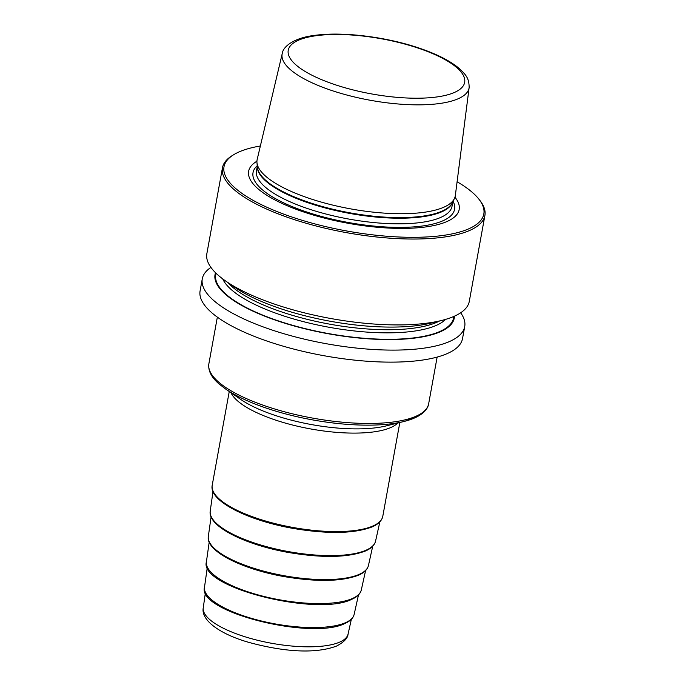 <?xml version="1.0" encoding="UTF-8"?>
<svg xmlns="http://www.w3.org/2000/svg" width="685" height="685" viewBox="0 0 685 685"><rect width="100%" height="100%" fill="white"/><g stroke="black" fill="none" stroke-linecap="round" stroke-linejoin="round"><path stroke-width="1.03" d="M460.662 312.788A133.369 41.657 -169.7 0 1 464.721 326.539L462.538 338.561A133.369 41.657 -169.7 0 1 269.513 341.918A133.369 41.657 10.3 0 1 200.097 290.868L202.28 278.846A133.369 41.657 -169.7 0 1 210.92 267.407M464.721 326.539A133.369 41.657 -169.7 0 1 271.697 329.896A133.369 41.657 -169.7 0 1 202.28 278.846M457.092 181.748A132.034 41.237 -169.7 0 1 479.021 199.326L480.057 200.662A133.369 41.657 -169.7 0 1 484.903 215.467A133.369 41.657 -169.7 0 1 291.887 218.823A133.369 41.657 10.3 0 1 222.462 167.774L206.861 253.655A133.369 41.657 -169.7 0 0 225.973 281.235A133.369 41.657 -169.7 0 0 276.278 304.705A133.369 41.657 -169.7 0 0 441.697 320.443A133.369 41.657 -169.7 0 0 469.293 301.349L484.903 215.467M454.463 316.162A121.579 37.975 -169.7 0 1 278.315 321.128A121.579 37.975 10.3 0 1 215.527 272.741M225.973 281.235L234.724 287.272A121.579 37.975 10.3 0 0 280.585 308.661A121.579 37.975 -169.7 0 0 431.387 323.012L441.697 320.443M260.36 145.991A132.034 41.237 10.3 0 0 233.653 154.733L232.206 155.623A133.369 41.657 10.3 0 0 222.462 167.774M233.653 154.733A132.034 41.237 10.3 0 0 292.726 217.299A132.034 41.237 -169.7 0 0 435.703 236.291A132.034 41.237 -169.7 0 0 479.021 199.326M454.951 197.203A106.98 33.411 -169.7 0 1 420.65 227.531A106.98 33.411 -169.7 0 1 304.337 212.196A106.98 33.411 10.3 0 1 256.935 161.215M455.354 195.405A100.721 31.459 -169.7 0 1 454.395 198.573A100.721 31.459 -169.7 0 1 309.509 198.453A100.721 31.459 10.3 0 1 256.969 162.696A100.721 31.459 10.3 0 1 257.192 159.391L282.229 53.61A94.992 29.669 10.3 0 0 331.574 90.454A94.992 29.669 -169.7 0 0 469.131 87.577L455.354 195.405M216.092 273.289A120.868 37.752 10.3 0 0 278.649 320.982A120.868 37.752 -169.7 0 0 453.744 316.479M222.693 278.881A115.868 36.185 10.3 0 0 281.818 315.288A115.868 36.185 -169.7 0 0 445.601 319.39M439.547 320.982A115.868 36.185 -169.7 0 1 282.383 312.172A115.868 36.185 10.3 0 1 227.797 282.494M453.059 201.296A102.425 31.989 -169.7 0 1 413.432 226.915A102.425 31.989 -169.7 0 1 306.341 211.862A102.425 31.989 10.3 0 1 257.26 165.71M257.303 166.138L256.473 170.736A99.385 31.039 10.3 0 0 308.199 208.771A99.385 31.039 -169.7 0 0 452.031 206.271L452.871 201.673M452.708 202.006A99.385 31.039 -169.7 0 1 309.218 203.154A99.385 31.039 10.3 0 1 257.337 166.498M256.969 162.696L257.406 167.217A99.479 31.073 10.3 0 0 309.295 202.529A99.479 31.073 -169.7 0 0 452.391 202.649L454.395 198.573M418.004 48.053A89.666 28.008 -169.7 0 1 454.438 92.449A89.666 28.008 -169.7 0 1 334.905 84.632A89.666 28.008 10.3 0 1 298.472 40.227A89.666 28.008 10.3 0 1 418.004 48.053M415.915 416.283A111.698 34.884 -169.7 0 1 289.079 412.986A111.698 34.884 -169.7 0 1 208.874 363.778C207.932 370.679 211.417 377.478 219.32 384.174L225.605 389.003A110.362 34.473 -169.7 0 0 404.124 421.446L414.665 417.944C425.325 413.055 428.193 407.378 428.664 403.722A111.698 34.884 -169.7 0 1 415.915 416.283M414.365 418.047A110.362 34.473 -169.7 0 1 404.124 421.446L386.323 425.873A90.026 28.119 -169.7 0 1 240.709 399.406L225.605 389.003M397.788 423.022A86.687 27.075 10.3 0 1 390.792 427.534A86.687 27.075 -169.7 0 1 301.152 427.046A86.687 27.075 -169.7 0 1 230.991 392.71M399.834 422.517L382.795 516.267A86.687 27.075 -169.7 0 1 372.897 526.012A86.687 27.075 -169.7 0 1 274.462 523.451A86.687 27.075 -169.7 0 1 212.213 485.263L229.252 391.512M379.867 521.816L375.577 541.081A84.032 26.244 10.3 0 1 366.047 550.209A84.032 26.244 -169.7 0 1 271.114 547.854A84.032 26.244 -169.7 0 1 210.235 511.036L213.001 491.496M372.734 546.185L368.436 565.527A81.369 25.413 10.3 0 1 359.205 574.364A81.369 25.413 -169.7 0 1 267.278 572.086A81.369 25.413 -169.7 0 1 208.326 536.423L211.1 516.815M365.61 570.554L361.295 589.973A78.715 24.583 10.3 0 1 352.364 598.527A78.715 24.583 -169.7 0 1 263.434 596.318A78.715 24.583 -169.7 0 1 206.408 561.82L209.199 542.126M358.486 594.922L354.145 614.419A76.061 23.752 10.3 0 1 345.523 622.682A76.061 23.752 -169.7 0 1 259.598 620.55A76.061 23.752 -169.7 0 1 204.498 587.216L207.298 567.445M351.362 619.283L348.066 634.096A73.595 22.982 10.3 0 1 339.717 642.093A73.595 22.982 -169.7 0 1 256.575 640.03A73.595 22.982 -169.7 0 1 203.265 607.783L205.389 592.756M469.131 87.577C469.182 77.071 464.747 74.057 459.558 68.757C450.396 60.948 436.807 54.029 418.792 47.976C386.443 36.99 343.981 31.638 316.324 35.175C294.319 37.427 282.974 46.477 282.229 53.61M217.35 317.138L208.874 363.778M437.141 357.082L428.664 403.722M382.795 516.267C381.887 520.651 378.385 524.179 372.28 526.842C354.291 533.743 327.79 534.249 292.769 528.358C247.182 520.275 208.608 500.795 212.213 485.263M375.577 541.081C374.567 545.183 371.184 548.497 365.439 550.997C347.852 557.727 321.984 558.189 287.811 552.367C244.211 544.532 207.392 525.994 210.235 511.036M368.436 565.527C367.451 569.518 364.172 572.728 358.597 575.152C341.567 581.676 316.513 582.122 283.436 576.479C241.214 568.892 205.569 550.954 208.326 536.423M361.295 589.973C360.336 593.844 357.159 596.96 351.748 599.315C317.891 616.851 198.564 587.627 206.408 561.82M354.145 614.419C353.22 618.17 350.146 621.192 344.906 623.47C312.18 640.415 196.903 612.193 204.498 587.216M348.066 634.096C347.792 638.155 343.99 642.128 336.652 646.024C313.405 654.809 280.328 650.844 249.768 642.633C220.63 634.558 200.654 620.404 203.265 607.783"/></g></svg>
